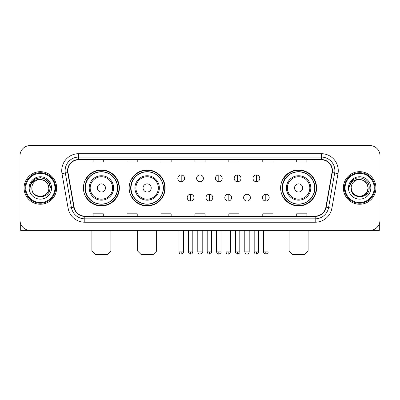 <?xml version="1.0" encoding="UTF-8"?>
<svg xmlns="http://www.w3.org/2000/svg" width="400" height="400" viewBox="0 0 400 400"><rect width="100%" height="100%" fill="white"/><g stroke="black" fill="none" stroke-linecap="round" stroke-linejoin="round"><path stroke-width="0.6" d="M280.62 187.955A17.985 17.985 0 0 0 298.6 205.94A17.985 17.985 0 0 0 316.585 187.955A17.985 17.985 0 0 0 298.6 169.97A17.985 17.985 0 0 0 280.62 187.955M129.155 187.955A17.985 17.985 0 0 0 147.135 205.94A17.985 17.985 0 0 0 165.12 187.955A17.985 17.985 0 0 0 147.135 169.97A17.985 17.985 0 0 0 129.155 187.955M83.415 187.955A17.985 17.985 0 0 0 101.4 205.94A17.985 17.985 0 0 0 119.38 187.955A17.985 17.985 0 0 0 101.4 169.97A17.985 17.985 0 0 0 83.415 187.955M87.73 197.115A16.455 16.455 0 0 1 87.73 178.795M133.465 197.115A16.455 16.455 0 0 1 133.465 178.795M284.93 197.115A16.455 16.455 0 0 1 284.93 178.795M20 155.72L20 220.19A10.18 10.18 0 0 0 30.18 230.37L369.82 230.37A10.18 10.18 0 0 0 380 220.19L380 155.72A10.18 10.18 0 0 0 369.82 145.54L30.18 145.54A10.18 10.18 0 0 0 20 155.72L20 220.19M24.07 187.955A16.285 16.285 0 0 0 40.36 204.24A16.285 16.285 0 0 0 56.645 187.955A16.285 16.285 0 0 0 40.36 171.67A16.285 16.285 0 0 0 24.07 187.955A16.285 16.285 0 0 0 40.36 204.24A16.285 16.285 0 0 0 56.645 187.955A16.285 16.285 0 0 0 40.36 171.67A16.285 16.285 0 0 0 24.07 187.955M343.355 187.955A16.285 16.285 0 0 0 359.64 204.24A16.285 16.285 0 0 0 375.93 187.955A16.285 16.285 0 0 0 359.64 171.67A16.285 16.285 0 0 0 343.355 187.955A16.285 16.285 0 0 0 359.64 204.24A16.285 16.285 0 0 0 375.93 187.955A16.285 16.285 0 0 0 359.64 171.67A16.285 16.285 0 0 0 343.355 187.955M67.84 170.65A10.86 10.86 0 0 1 78.7 159.795L321.3 159.795A10.86 10.86 0 0 1 331.995 172.535L325.89 207.145A10.86 10.86 0 0 1 315.2 216.115L84.8 216.115A10.86 10.86 0 0 1 74.11 207.145L68.005 172.535A10.86 10.86 0 0 1 67.84 170.65M67.57 170.65A11.13 11.13 0 0 0 67.74 172.585L73.84 207.19A11.13 11.13 0 0 0 84.8 216.39L315.2 216.39A11.13 11.13 0 0 0 326.16 207.19L332.26 172.585A11.13 11.13 0 0 0 321.3 159.52L78.7 159.52A11.13 11.13 0 0 0 67.57 170.65M61.99 173.595A16.965 16.965 0 0 1 78.7 153.685L321.3 153.685A16.965 16.965 0 0 1 338.01 173.595L331.905 208.205A16.965 16.965 0 0 1 315.2 222.225L84.8 222.225A16.965 16.965 0 0 1 68.095 208.205L61.99 173.595L65.335 173.005A13.57 13.57 0 0 1 78.7 157.08L321.3 157.08A13.57 13.57 0 0 1 334.665 173.005L328.565 207.615A13.57 13.57 0 0 1 315.2 218.83L84.8 218.83A13.57 13.57 0 0 1 71.435 207.615L65.335 173.005A13.57 13.57 0 0 1 65.125 170.65M369.82 145.54L30.18 145.54M30.18 230.37L369.82 230.37M380 220.19L380 155.72M326.16 207.19L328.565 207.615L334.665 173.005L338.01 173.595M194.91 159.795L194.91 162.09L205.09 162.09L205.09 159.795M160.98 159.795L160.98 162.09L171.16 162.09L171.16 159.795M127.05 159.795L127.05 162.09L137.23 162.09L137.23 159.795M93.12 159.795L93.12 162.09L103.3 162.09L103.3 159.795M228.84 159.795L228.84 162.09L239.02 162.09L239.02 159.795M262.77 159.795L262.77 162.09L272.95 162.09L272.95 159.795M296.7 159.795L296.7 162.09L306.88 162.09L306.88 159.795M205.09 216.115L205.09 213.82L194.91 213.82L194.91 216.115M171.16 216.115L171.16 213.82L160.98 213.82L160.98 216.115M137.23 216.115L137.23 213.82L127.05 213.82L127.05 216.115M103.3 216.115L103.3 213.82L93.12 213.82L93.12 216.115M239.02 216.115L239.02 213.82L228.84 213.82L228.84 216.115M272.95 216.115L272.95 213.82L262.77 213.82L262.77 216.115M306.88 216.115L306.88 213.82L296.7 213.82L296.7 216.115M20.68 223.845L20.68 230.37L60.04 230.37M54.95 187.955A14.59 14.59 0 0 0 40.36 173.365A14.59 14.59 0 0 0 25.77 187.955A14.59 14.59 0 0 0 40.36 202.545A14.59 14.59 0 0 0 54.95 187.955M55.625 187.955A15.27 15.27 0 0 0 40.36 172.685A15.27 15.27 0 0 0 25.09 187.955A15.27 15.27 0 0 0 40.36 203.225A15.27 15.27 0 0 0 55.625 187.955M48.84 187.955C48.335 182.8 45.51 179.975 40.36 179.47L44.6 180.61L47.705 183.715L48.84 187.955L47.705 183.715L44.6 180.61L40.36 179.47L44.6 180.61L47.705 183.715L48.84 187.955L47.705 183.715L44.6 180.61L40.36 179.47L44.6 180.61L47.705 183.715L48.84 187.955L47.705 183.715L44.6 180.61L40.36 179.47L44.6 180.61L47.705 183.715L48.84 187.955C49.36 198.9 31.355 198.9 31.875 187.955C31.12 199.73 50.31 199.465 49.91 187.955C50.54 179.875 39.955 174.74 33.855 179.945C31.725 181.72 30.48 183.98 30.115 186.72C31.715 181.67 35.13 179.25 40.36 179.47L44.6 180.61L47.705 183.715L48.84 187.955C49.36 198.9 31.355 198.9 31.875 187.955C31.355 198.9 49.36 198.9 48.84 187.955C49.36 198.9 31.355 198.9 31.875 187.955C31.355 198.9 49.36 198.9 48.84 187.955C49.36 198.9 31.355 198.9 31.875 187.955C31.355 198.9 49.36 198.9 48.84 187.955C49.36 198.9 31.355 198.9 31.875 187.955C31.355 198.9 49.36 198.9 48.84 187.955C49.36 198.9 31.355 198.9 31.875 187.955C31.355 198.9 49.36 198.9 48.84 187.955C49.36 198.9 31.355 198.9 31.875 187.955C31.355 198.9 49.36 198.9 48.84 187.955C49.36 198.9 31.355 198.9 31.875 187.955A8.485 8.485 0 0 1 40.36 179.47L44.6 180.61L47.705 183.715L48.84 187.955C49.18 194.54 40.715 198.915 35.55 194.94M29.16 187.955A11.195 11.195 0 0 0 40.36 199.15A11.195 11.195 0 0 0 51.555 187.955A11.195 11.195 0 0 0 40.36 176.76A11.195 11.195 0 0 0 29.16 187.955M33.85 179.945L31.35 182.92M31.28 183.05L35.2 179.02L40.36 177.635L45.52 179.02L49.295 182.795L50.675 187.955L49.295 182.795L45.52 179.02L40.36 177.635L35.2 179.02L31.42 182.795L30.04 187.955M31.195 183.21L31.42 182.8L31.195 183.21M107.505 254.46L95.29 254.46L91.9 251.065L110.9 251.065L107.505 254.46M105.47 187.955A4.07 4.07 0 0 0 101.4 183.885A4.07 4.07 0 0 0 97.325 187.955A4.07 4.07 0 0 0 101.4 192.025A4.07 4.07 0 0 0 105.47 187.955M113.615 187.955A12.215 12.215 0 0 0 101.4 175.74A12.215 12.215 0 0 0 89.185 187.955A12.215 12.215 0 0 0 101.4 200.17A12.215 12.215 0 0 0 113.615 187.955A12.215 12.215 0 0 1 101.4 200.17A12.215 12.215 0 0 1 89.185 187.955M117.515 187.955A16.115 16.115 0 0 0 101.4 171.84A16.115 16.115 0 0 0 85.28 187.955A16.115 16.115 0 0 0 101.4 204.07A16.115 16.115 0 0 0 117.515 187.955M119.04 187.955A17.645 17.645 0 0 1 86.32 197.115L87.955 197.115A16.27 16.27 0 0 0 112.16 200.155A16.27 16.27 0 0 0 112.16 175.755A16.27 16.27 0 0 0 87.955 178.795L86.32 178.795A17.645 17.645 0 0 1 119.04 187.955M153.245 254.46L141.03 254.46L137.635 251.065L156.635 251.065L153.245 254.46M151.21 187.955A4.07 4.07 0 0 0 147.135 183.885A4.07 4.07 0 0 0 143.065 187.955A4.07 4.07 0 0 0 147.135 192.025A4.07 4.07 0 0 0 151.21 187.955M159.35 187.955A12.215 12.215 0 0 0 147.135 175.74A12.215 12.215 0 0 0 134.92 187.955A12.215 12.215 0 0 0 147.135 200.17A12.215 12.215 0 0 0 159.35 187.955A12.215 12.215 0 0 1 147.135 200.17A12.215 12.215 0 0 1 134.92 187.955M163.255 187.955A16.115 16.115 0 0 0 147.135 171.84A16.115 16.115 0 0 0 131.02 187.955A16.115 16.115 0 0 0 147.135 204.07A16.115 16.115 0 0 0 163.255 187.955M164.78 187.955A17.645 17.645 0 0 1 132.06 197.115L133.695 197.115A16.27 16.27 0 0 0 157.9 200.155A16.27 16.27 0 0 0 157.9 175.755A16.27 16.27 0 0 0 133.695 178.795L132.06 178.795A17.645 17.645 0 0 1 164.78 187.955M304.71 254.46L292.495 254.46L289.1 251.065L308.1 251.065L304.71 254.46M302.675 187.955A4.07 4.07 0 0 0 298.6 183.885A4.07 4.07 0 0 0 294.53 187.955A4.07 4.07 0 0 0 298.6 192.025A4.07 4.07 0 0 0 302.675 187.955M310.815 187.955A12.215 12.215 0 0 0 298.6 175.74A12.215 12.215 0 0 0 286.385 187.955A12.215 12.215 0 0 0 298.6 200.17A12.215 12.215 0 0 0 310.815 187.955A12.215 12.215 0 0 1 298.6 200.17A12.215 12.215 0 0 1 286.385 187.955M314.72 187.955A16.115 16.115 0 0 0 298.6 171.84A16.115 16.115 0 0 0 282.485 187.955A16.115 16.115 0 0 0 298.6 204.07A16.115 16.115 0 0 0 314.72 187.955M316.245 187.955A17.645 17.645 0 0 1 283.52 197.115L285.155 197.115A16.27 16.27 0 0 0 309.365 200.155A16.27 16.27 0 0 0 309.365 175.755A16.27 16.27 0 0 0 285.155 178.795L283.52 178.795A17.645 17.645 0 0 1 316.245 187.955M181.205 174.96A3.395 3.395 0 0 0 177.81 178.35A3.395 3.395 0 0 0 181.205 181.745A3.395 3.395 0 0 0 184.595 178.35A3.395 3.395 0 0 0 181.205 174.96L181.205 181.745A3.395 3.395 0 0 0 184.595 178.35A3.395 3.395 0 0 0 181.205 174.96M200 174.96A3.395 3.395 0 0 0 196.605 178.35A3.395 3.395 0 0 0 200 181.745A3.395 3.395 0 0 0 203.395 178.35A3.395 3.395 0 0 0 200 174.96L200 181.745A3.395 3.395 0 0 0 203.395 178.35A3.395 3.395 0 0 0 200 174.96M218.795 174.96A3.395 3.395 0 0 0 215.405 178.35A3.395 3.395 0 0 0 218.795 181.745A3.395 3.395 0 0 0 222.19 178.35A3.395 3.395 0 0 0 218.795 174.96L218.795 181.745A3.395 3.395 0 0 0 222.19 178.35A3.395 3.395 0 0 0 218.795 174.96M237.595 174.96A3.395 3.395 0 0 0 234.2 178.35A3.395 3.395 0 0 0 237.595 181.745A3.395 3.395 0 0 0 240.99 178.35A3.395 3.395 0 0 0 237.595 174.96L237.595 181.745A3.395 3.395 0 0 0 240.99 178.35A3.395 3.395 0 0 0 237.595 174.96M256.39 174.96A3.395 3.395 0 0 0 253 178.35A3.395 3.395 0 0 0 256.39 181.745A3.395 3.395 0 0 0 259.785 178.35A3.395 3.395 0 0 0 256.39 174.96L256.39 181.745A3.395 3.395 0 0 0 259.785 178.35A3.395 3.395 0 0 0 256.39 174.96M190.6 194.23A3.395 3.395 0 0 0 187.21 197.625A3.395 3.395 0 0 0 190.6 201.02A3.395 3.395 0 0 0 193.995 197.625A3.395 3.395 0 0 0 190.6 194.23L190.6 201.02A3.395 3.395 0 0 0 193.995 197.625A3.395 3.395 0 0 0 190.6 194.23M209.4 194.23A3.395 3.395 0 0 0 206.005 197.625A3.395 3.395 0 0 0 209.4 201.02A3.395 3.395 0 0 0 212.79 197.625A3.395 3.395 0 0 0 209.4 194.23L209.4 201.02A3.395 3.395 0 0 0 212.79 197.625A3.395 3.395 0 0 0 209.4 194.23M228.195 194.23A3.395 3.395 0 0 0 224.805 197.625A3.395 3.395 0 0 0 228.195 201.02A3.395 3.395 0 0 0 231.59 197.625A3.395 3.395 0 0 0 228.195 194.23L228.195 201.02A3.395 3.395 0 0 0 231.59 197.625A3.395 3.395 0 0 0 228.195 194.23M246.995 194.23A3.395 3.395 0 0 0 243.6 197.625A3.395 3.395 0 0 0 246.995 201.02A3.395 3.395 0 0 0 250.385 197.625A3.395 3.395 0 0 0 246.995 194.23L246.995 201.02A3.395 3.395 0 0 0 250.385 197.625A3.395 3.395 0 0 0 246.995 194.23M265.79 194.23A3.395 3.395 0 0 0 262.4 197.625A3.395 3.395 0 0 0 265.79 201.02A3.395 3.395 0 0 0 269.185 197.625A3.395 3.395 0 0 0 265.79 194.23L265.79 201.02A3.395 3.395 0 0 0 269.185 197.625A3.395 3.395 0 0 0 265.79 194.23M379.32 223.845L379.32 230.37L339.96 230.37M374.23 187.955A14.59 14.59 0 0 0 359.64 173.365A14.59 14.59 0 0 0 345.05 187.955A14.59 14.59 0 0 0 359.64 202.545A14.59 14.59 0 0 0 374.23 187.955M374.91 187.955A15.27 15.27 0 0 0 359.64 172.685A15.27 15.27 0 0 0 344.375 187.955A15.27 15.27 0 0 0 359.64 203.225A15.27 15.27 0 0 0 374.91 187.955M363.885 195.3L359.64 196.435L355.4 195.3L352.295 192.195L351.16 187.955A8.485 8.485 0 0 1 359.64 179.47L363.885 180.61L366.99 183.715L368.125 187.955L366.99 183.715L363.885 180.61L359.64 179.47L363.885 180.61L366.99 183.715L368.125 187.955L366.99 183.715L363.885 180.61L359.64 179.47L363.885 180.61L359.64 179.47L363.885 180.61L366.99 183.715L368.125 187.955C368.645 198.9 350.64 198.9 351.16 187.955C350.405 199.73 369.595 199.465 369.195 187.955C369.825 179.875 359.24 174.74 353.14 179.945C351.01 181.72 349.765 183.98 349.395 186.72C350.995 181.67 354.41 179.25 359.64 179.47L363.885 180.61L366.99 183.715L368.125 187.955C368.645 198.9 350.64 198.9 351.16 187.955C350.64 198.9 368.645 198.9 368.125 187.955L366.99 192.195L363.885 195.3L359.64 196.435L355.4 195.3M359.64 179.47C364.795 179.975 367.62 182.8 368.125 187.955C368.645 198.9 350.64 198.9 351.16 187.955C350.64 198.9 368.645 198.9 368.125 187.955C368.645 198.9 350.64 198.9 351.16 187.955C350.64 198.9 368.645 198.9 368.125 187.955C368.645 198.9 350.64 198.9 351.16 187.955M348.445 187.955A11.195 11.195 0 0 0 359.64 199.15A11.195 11.195 0 0 0 370.84 187.955A11.195 11.195 0 0 0 359.64 176.76A11.195 11.195 0 0 0 348.445 187.955M368.125 187.955C368.465 194.54 359.995 198.915 354.83 194.94M353.135 179.945L350.635 182.92M350.48 183.21L350.705 182.8L350.48 183.21M321.3 153.685L321.3 159.52M65.335 173.005L67.74 172.585M84.8 222.225L84.8 216.39M315.2 216.39L315.2 222.225M68.095 208.205L73.84 207.19M332.26 172.585L334.665 173.005M78.7 153.685L78.7 159.52M328.565 207.615L331.905 208.205M112.62 187.955A11.22 11.22 0 0 0 101.4 176.735A11.22 11.22 0 0 0 90.18 187.955A11.22 11.22 0 0 0 101.4 199.175A11.22 11.22 0 0 0 112.62 187.955M158.36 187.955A11.22 11.22 0 0 0 147.135 176.735A11.22 11.22 0 0 0 135.915 187.955A11.22 11.22 0 0 0 147.135 199.175A11.22 11.22 0 0 0 158.36 187.955M309.82 187.955A11.22 11.22 0 0 0 298.6 176.735A11.22 11.22 0 0 0 287.38 187.955A11.22 11.22 0 0 0 298.6 199.175A11.22 11.22 0 0 0 309.82 187.955M181.205 251.915L178.995 251.915C179.38 253.485 180.115 254.22 181.205 254.12L181.205 251.915L183.41 251.915L183.41 230.37M200 251.915L197.795 251.915C198.18 253.485 198.915 254.22 200 254.12L200 251.915L202.205 251.915L202.205 230.37M218.795 251.915L216.59 251.915C216.975 253.485 217.71 254.22 218.795 254.12L218.795 251.915L221.005 251.915L221.005 230.37M237.595 251.915L235.39 251.915C235.775 253.485 236.51 254.22 237.595 254.12L237.595 251.915L239.8 251.915L239.8 230.37M256.39 251.915L254.185 251.915C254.57 253.485 255.305 254.22 256.39 254.12L256.39 251.915L258.6 251.915L258.6 230.37M190.6 251.915L188.395 251.915C188.78 253.485 189.515 254.22 190.6 254.12L190.6 251.915L192.805 251.915L192.805 230.37M209.4 251.915L207.195 251.915C207.58 253.485 208.315 254.22 209.4 254.12L209.4 251.915L211.605 251.915L211.605 230.37M228.195 251.915L225.99 251.915C226.375 253.485 227.11 254.22 228.195 254.12L228.195 251.915L230.4 251.915L230.4 230.37M246.995 251.915L244.79 251.915C245.175 253.485 245.91 254.22 246.995 254.12L246.995 251.915L249.2 251.915L249.2 230.37M265.79 251.915L263.585 251.915C263.14 252.62 263.875 253.355 265.79 254.12L265.79 251.915L267.995 251.915L267.995 230.37M110.9 230.37L110.9 251.065M91.9 230.37L91.9 251.065M156.635 230.37L156.635 251.065M137.635 230.37L137.635 251.065M308.1 230.37L308.1 251.065M289.1 230.37L289.1 251.065M178.995 251.915L178.995 230.37M183.41 251.915C183.855 252.62 183.12 253.355 181.205 254.12M197.795 251.915L197.795 230.37M202.205 251.915C202.655 252.62 201.92 253.355 200 254.12M216.59 251.915L216.59 230.37M221.005 251.915C221.45 252.62 220.715 253.355 218.795 254.12M235.39 251.915L235.39 230.37M239.8 251.915C240.25 252.62 239.515 253.355 237.595 254.12M254.185 251.915L254.185 230.37M258.6 251.915C259.045 252.62 258.31 253.355 256.39 254.12M188.395 251.915L188.395 230.37M192.805 251.915C192.42 253.485 191.685 254.22 190.6 254.12M207.195 251.915L207.195 230.37M211.605 251.915C211.22 253.485 210.485 254.22 209.4 254.12M225.99 251.915L225.99 230.37M230.4 251.915C230.015 253.485 229.28 254.22 228.195 254.12M244.79 251.915L244.79 230.37M249.2 251.915C248.815 253.485 248.08 254.22 246.995 254.12M263.585 251.915L263.585 230.37M267.995 251.915C268.445 252.62 267.71 253.355 265.79 254.12"/></g></svg>
